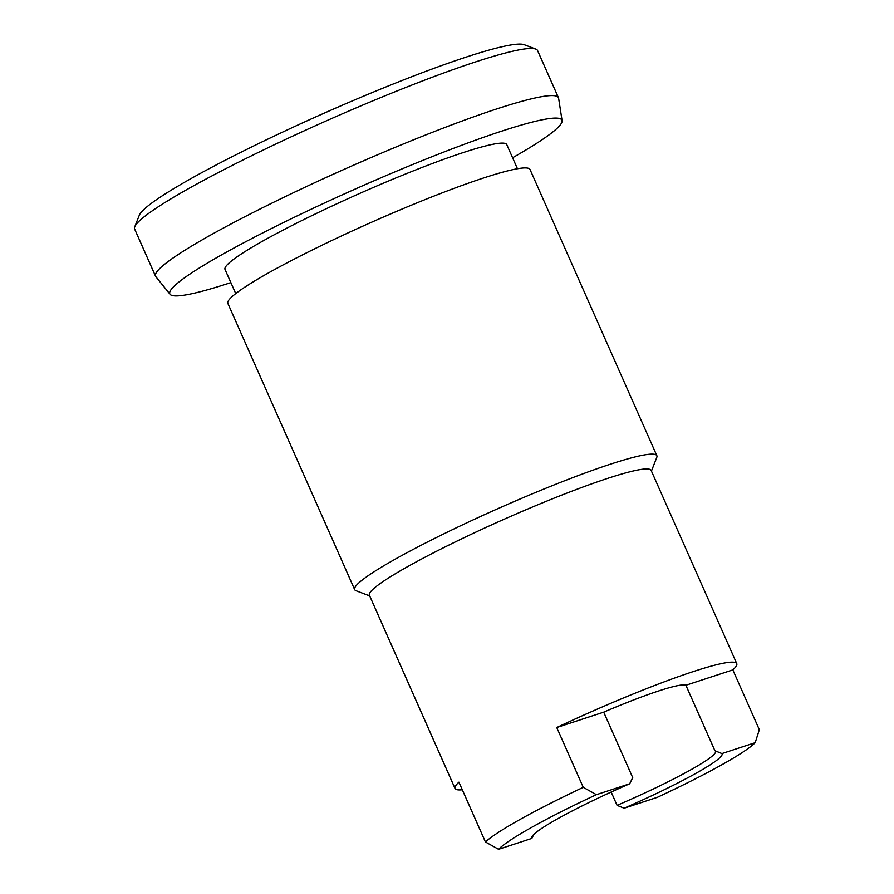 <?xml version="1.0" encoding="UTF-8"?>
<svg xmlns="http://www.w3.org/2000/svg" width="894" height="894" viewBox="0 0 894 894"><rect width="100%" height="100%" fill="white"/><g stroke="black" fill="none" stroke-linecap="round" stroke-linejoin="round"><path stroke-width="1.34" d="M369.703 595.918L356.013 590.711A165.256 15.98 -23.9 0 1 354.672 589.604A165.256 15.98 -23.9 0 1 443.502 534.02A165.256 15.98 -23.9 0 1 610.49 464.165A165.256 15.98 -23.9 0 1 656.855 455.694A165.256 15.98 -23.9 0 1 656.766 457.437L651.435 471.071M354.672 589.604L227.847 303.401A165.256 15.98 -23.9 0 1 316.677 247.828A165.256 15.98 -23.9 0 1 483.654 177.962A165.256 15.98 -23.9 0 1 530.03 169.502L656.855 455.694M736.757 663.605L651.134 470.4A154.081 14.896 156.1 0 0 607.909 478.301A154.081 14.896 156.1 0 0 452.219 543.429A154.081 14.896 156.1 0 0 369.401 595.248L455.024 788.452A154.081 14.896 -23.9 0 1 458.935 782.161L485.431 841.958A154.081 14.896 -23.9 0 1 583.257 787.323L556.761 727.526A154.081 14.896 -23.9 0 1 693.52 671.495A154.081 14.896 -23.9 0 1 736.757 663.605A154.081 14.896 -23.9 0 1 732.834 669.885L759.33 729.683L755.195 742.69L721.927 753.575L714.898 750.714L685.888 685.251A99.156 9.588 156.1 0 0 658.722 690.928A99.156 9.588 156.1 0 0 603.707 712.16L632.717 777.624L629.678 783.781L596.41 794.665A142.895 13.812 156.1 0 0 498.584 849.3L531.852 838.404L533.752 834.493M235.725 293.59L225.02 269.429A154.081 14.896 -23.9 0 1 307.838 217.6A154.081 14.896 -23.9 0 1 463.528 152.472A154.081 14.896 -23.9 0 1 506.753 144.582L517.458 168.742M170.117 294.349L155.847 276.693A220.349 21.3 -23.9 0 1 155.545 276.224A220.349 21.3 -23.9 0 1 273.977 202.111A220.349 21.3 -23.9 0 1 496.628 108.967A220.349 21.3 -23.9 0 1 558.448 97.681A220.349 21.3 -23.9 0 1 558.605 98.217L562.091 120.645A214.437 20.73 156.1 0 0 501.78 131.116A214.437 20.73 156.1 0 0 282.772 222.897A214.437 20.73 156.1 0 0 170.117 294.349A214.437 20.73 156.1 0 0 230.004 282.895A214.437 20.73 156.1 0 0 230.864 282.605M558.448 97.681L537.573 50.556A220.349 21.3 156.1 0 0 535.785 49.092A220.349 21.3 156.1 0 0 475.753 61.854A220.349 21.3 156.1 0 0 262.132 150.594A220.349 21.3 156.1 0 0 134.782 226.785A220.349 21.3 156.1 0 0 134.67 229.099L155.545 276.224M134.782 226.785L139.285 215.286A211.532 20.45 -23.9 0 1 261.54 142.146A211.532 20.45 -23.9 0 1 466.612 56.948A211.532 20.45 -23.9 0 1 524.242 44.7L535.785 49.092M462.31 789.771A154.081 14.896 -23.9 0 1 455.024 788.452M714.898 750.714A99.156 9.588 -23.9 0 1 715.546 751.306A99.156 9.588 -23.9 0 1 617.072 805.349L624.113 808.21L657.369 797.314A142.895 13.812 156.1 0 0 755.195 742.69M611.172 792.028L617.072 805.349M485.431 841.958L498.584 849.3M721.927 753.575A104.117 10.069 -23.9 0 1 624.113 808.21M596.41 794.665L583.257 787.323M732.834 669.885L685.888 685.251M603.707 712.16L556.761 727.526M531.852 838.404A104.117 10.069 -23.9 0 1 531.762 837.086A104.117 10.069 -23.9 0 1 629.678 783.781M512.597 157.757A214.437 20.73 156.1 0 0 562.091 120.645"/></g></svg>
